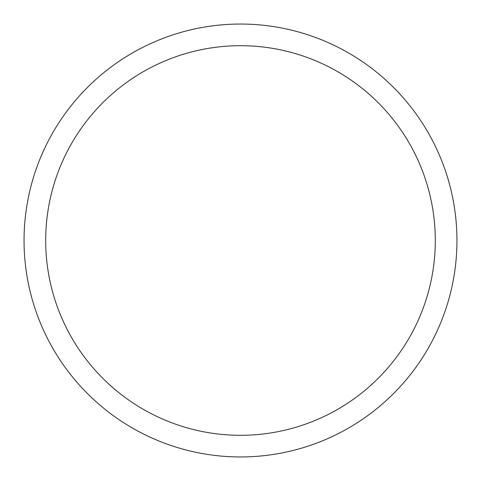 <?xml version="1.0" encoding="UTF-8"?>
<svg xmlns="http://www.w3.org/2000/svg" width="481" height="481" viewBox="0 0 481 481"><rect width="100%" height="100%" fill="white"/><g stroke="black" fill="none" stroke-linecap="round" stroke-linejoin="round"><path stroke-width="0.72" d="M240.5 24.05A216.45 216.45 0 0 1 456.95 240.5A216.45 216.45 0 0 1 240.5 456.95A216.45 216.45 0 0 1 24.05 240.5A216.45 216.45 0 0 1 240.5 24.05A216.45 216.45 0 0 1 456.95 240.5A216.45 216.45 0 0 1 240.5 456.95A216.45 216.45 0 0 1 24.05 240.5A216.45 216.45 0 0 1 240.5 24.05M240.5 435.305A194.805 194.805 0 0 0 435.305 240.5A194.805 194.805 0 0 0 240.5 45.695A194.805 194.805 0 0 0 45.695 240.5A194.805 194.805 0 0 0 240.5 435.305"/></g></svg>
